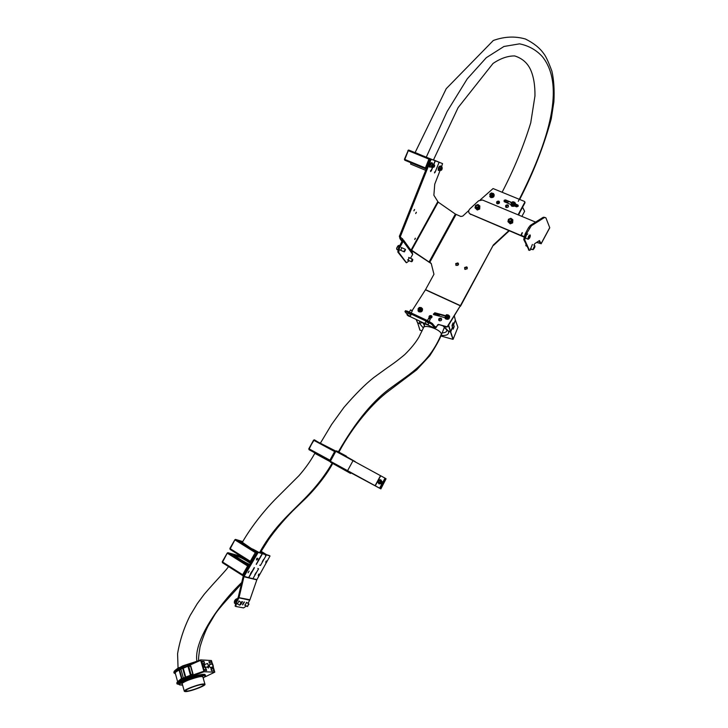 <?xml version="1.0" encoding="UTF-8"?>
<svg xmlns="http://www.w3.org/2000/svg" width="728" height="728" viewBox="0 0 728 728"><rect width="100%" height="100%" fill="white"/><g stroke="black" fill="none" stroke-linecap="round" stroke-linejoin="round"><path stroke-width="1.09" d="M520.174 211.648L518.8 214.542M508.453 201.447L507.653 203.176M506.406 201.62L506.178 202.566M504.413 200.728L506.306 200.564M499.262 203.157L498.38 202.966L498.553 202.493M507.598 203.148L508.399 201.429M499.408 202.903L498.635 202.584L499.317 203.067M504.158 201.601L505.796 200.355L504.85 200.391M504.459 200.664L506.188 200.518M498.571 202.375L498.38 202.966M504.377 201.802L504.923 200.81L505.687 201.119L506.133 202.548M505.569 202.311L505.796 201.683L505.168 201.383L504.832 202.011M505.896 201.82L505.187 201.429L504.859 202.02M250.478 573.664L251.861 571.435M254.809 574.729L256.174 572.527M258.085 560.323L259.459 558.112M262.344 561.515L263.7 559.313M248.102 572.754L249.122 571.107L248.102 572.754M241.068 602.411L242.497 601.646L240.704 604.631M241.86 601.656L241.332 602.984M245.391 605.378L244.863 605.332L246.637 602.375L247.01 602.757M246.373 605.978L243.598 607.907L235.826 606.47L236.591 602.202L239.021 597.67L238.183 597.424L243.252 576.076L257.43 551.979L269.26 555.482M235.262 606.115L235.836 601.738L238.183 597.424M237.765 604.049L237.282 603.985L239.093 600.973L239.476 601.428M244.444 601.965L242.661 604.941L244.444 601.965M244.071 602.065L242.551 604.467M249.931 599.763L239.021 597.67L243.998 576.549L258.176 552.443L270.043 555.965L256.902 579.615L249.931 599.763L248.011 603.366M263.845 559.504L262.717 561.497M259.568 558.74L258.486 560.296M256.329 572.709L255.191 574.701M251.979 572.053L250.878 573.628M256.811 579.843L243.052 576.54M380.726 479.761L382.209 481.827L381.163 483.765L379.07 483.874L377.586 481.8L378.633 479.87L380.726 479.761L381.781 481.572L380.735 483.51L378.642 483.62M248.73 604.113L247.566 606.46L248.73 604.113M247.329 606.542L248.667 603.849L248.967 604.231M412.357 261.17L412.812 259.641L411.984 259.905L411.711 261.671L412.357 261.17M411.802 261.671L411.811 259.75L412.767 259.514M428.51 318.291L430.066 319.101M429.129 321.366L430.257 319.31L428.883 318.418L427.218 320.466M424.97 323.114L425.834 321.539L428.919 323.223M426.863 324.297L425.489 323.714L426.863 324.297M346.492 456.647L355.191 461.616M340.768 467.121L350.641 472.627L350.587 473.446L330.448 462.18L350.286 473.282M346.346 456.902L346.364 456.128L336.627 450.896L335.444 451.114L385.239 478.25L379.816 488.279L330.048 461.097L330.448 462.18M385.03 478.123L379.597 488.16L323.587 457.594M346.364 456.128L346.037 456.738M350.641 472.627L350.587 473.446M330.794 461.497L340.85 466.966L340.486 467.64M340.176 467.458L340.54 466.794M335.499 451.142L330.048 461.088L329.192 460.642L329.802 460.979L329.921 460.169L309.2 448.93L313.504 440.185L314.714 440.012M350.923 472.818L380.871 488.898L350.923 472.827M385.212 478.305L386.077 478.769L380.662 488.779M386.077 478.769L380.871 488.898M341.341 467.449L340.795 467.067M380.162 481.372C379.543 480.207 378.942 480.243 378.351 481.49C378.969 482.655 379.57 482.619 380.162 481.372M378.214 481.536L379.388 480.334L380.398 481.399L379.243 482.591L378.214 481.536M410.628 309.91L412.175 310.71M412.348 310.956L410.51 309.946L409.345 312.066M407.116 314.687L407.971 313.131L411.029 314.805M407.698 315.406L409.327 316.134L407.698 315.406M404.222 251.087L404.404 251.797L405.532 249.731L404.222 251.087M404.513 251.797L403.976 251.087L405.487 249.604M426.29 157.166L431.731 159.423M423.423 156.056L415.133 152.516M436.209 161.097L439.33 162.335L436.209 161.097M404.486 159.305L404.823 160.224L404.477 159.314L408.39 150.086L412.794 151.715M434.489 172.081L435.089 172.309L439.102 162.271L435.089 172.309M430.494 170.643L431.122 170.871M423.432 156.019L430.685 159.023M430.949 159.123L429.311 158.467M429.656 158.586L408.808 150.095L407.944 150.523M433.042 159.887L429.438 158.44L433.033 159.914M404.823 160.224L425.389 168.723L425.398 167.95L404.804 159.45L408.262 150.66L428.91 159.104L425.398 167.95L426.28 168.295L429.793 159.459L428.91 159.104L429.456 158.522L429.993 159.532L399.854 235.217L400.755 235.617L400.245 236.536L401.465 238.229M425.452 168.741L426.208 169.014M433.488 159.887L439.94 162.535M428.847 158.276L429.729 158.631M314.96 453.08L323.56 457.639M328.665 448.33L328.965 447.775L325.744 446.027L318.063 442.042L317.817 442.497M312.749 451.706L309.091 449.731L309.2 448.93L309.345 449.877M315.097 440.24L318.063 442.042M330.03 461.206L326.271 459.141M326.199 459.095L330.039 461.179L326.199 459.086M328.965 447.775L334.971 450.96L334.671 451.515M335.135 451.032L334.607 451.533M314.414 440.668L315.115 440.213L314.76 440.849M309.7 450.05L329.192 460.642M208.608 666.038L207.507 663.636L208.608 666.038L208.39 668.086L207.207 666.857M210.947 667.494L210.61 667.831C209.409 666.739 209.082 665.647 209.637 664.546L209.91 664.646M206.197 667.276L205.851 667.603C204.632 666.511 204.304 665.41 204.868 664.3L205.15 664.391M202.484 665.811L202.63 664.728L203.303 666.939L202.484 665.811M205.096 674.838C205.26 673.173 194.276 675.721 186.486 679.087L184.484 679.042L184.038 678.068L195.732 674.365L184.202 678.669L186.495 679.087C181.6 681.108 179.197 682.573 179.297 683.465M189.289 666.338L189.053 665.465L200.637 660.296L204.022 671.744L214.778 672.162L205.287 676.776L214.778 672.162M184.102 677.704L190.436 675.275L184.038 678.068M185.722 677.076L183.247 668.213L181.445 668.131L188.597 665.956L183.247 668.213M187.86 665.92L181.445 668.131M181.163 667.749L180.999 667.157L181.481 668.277L182.71 668.331L185.203 677.286M200.582 659.896L180.999 667.157L200.628 659.877L211.429 660.533L212.367 663.763M213.177 666.584L214.787 672.162M210.601 664.355L208.9 661.67L211.338 661.807L211.912 663.809M211.83 667.13L213.286 668.568L213.941 670.825L211.502 670.725L211.065 669.196L211.639 667.212M206.179 668.986L206.625 670.524L204.122 670.424L203.467 668.122L204.113 666.466L206.179 668.986L203.986 669.924M202.157 663.527L201.501 661.242L204.004 661.388L204.45 662.917L203.913 665.301L202.157 663.527M213.022 666.639L212.822 667.394L212.303 666.939M203.785 671.471L195.732 674.365M187.951 666.347L190.454 675.265L191.218 675.284L191.045 674.692L193.029 673.973L191.045 674.692L188.597 665.956M191.828 675.366L191.61 674.601M203.776 671.316L190.563 676.148M211.338 661.807L209.209 662.726M213.195 668.586L211.147 669.478L213.286 668.568M204.004 661.388L201.811 662.334M204.159 663.035L202.63 663.627M207.453 667.303L207.353 666.793M190.836 675.275L188.261 666.084M187.587 665.538L187.442 665.028L189.053 665.465M188.761 666.548L190.754 665.902L193.029 673.973M192.729 673.964L190.454 665.883M177.587 681.563L175.293 673.254C175.002 672.563 176.276 671.507 179.097 670.079L180.953 669.296M184.457 677.568L184.202 678.669L181.7 679.679L181.499 678.978L180.744 679.361C178.142 681.053 176.831 682.3 176.813 683.11L176.95 683.638C176.977 682.846 178.305 681.654 180.935 680.043L184.475 679.042M181.964 680.052L177.423 683.865L179.416 684.538L177.022 683.901L176.922 682.709M175.475 673.91L174.01 672.945C174.028 672.144 175.339 670.916 177.951 669.278L178.715 668.914L178.515 668.222L177.759 668.595C175.175 670.315 173.874 671.598 173.874 672.435L174.01 672.972M200.591 659.896L178.569 667.858M177.159 682.309L180.799 679.015L176.977 682.609M182.71 668.331L180.872 668.996L183.329 677.859M181.481 668.277L178.369 669.578C175.894 671.107 174.602 672.308 174.474 673.2L175.466 673.882M177.951 668.168L178.533 667.876L177.759 668.595L178.369 669.578M194.212 662.152L182.719 665.874L175.867 669.669M205.387 675.22L205.332 675.02C202.73 674.146 196.451 675.593 186.477 679.37C181.372 681.535 178.97 683.073 179.261 683.983L179.452 684.675M203.23 678.223L205.596 675.939C202.994 675.074 196.706 676.521 186.741 680.298C181.627 682.464 179.225 684.001 179.516 684.902L182.61 685.13M212.157 664.072L213.34 666.275L212.612 663.9L212.157 664.072M213.331 666.338L211.903 663.991L212.421 663.79M208.526 666.275L207.68 663.536M241.068 602.711L239.876 605.105L241.068 602.711M239.639 605.177L240.995 602.447L241.305 602.848M433.424 314.35L434.962 313.24L445.181 316.016M444.908 317.708L433.387 314.296L434.807 312.767L445.49 315.661M438.747 320.247C438.484 318.691 439.212 318.027 440.941 318.254L441.532 318.791C441.796 320.347 441.068 321.012 439.348 320.784L438.747 320.247L441.095 318.718L441.696 319.264M429.074 317.617C428.792 316.061 429.52 315.397 431.249 315.615L431.831 316.143C432.104 317.699 431.376 318.364 429.656 318.136L429.074 317.617L431.413 316.089L431.995 316.607L430.102 316.707L432.004 316.762M434.534 172.973L436.017 170.206L434.534 172.973M432.095 168.887L430.557 171.59L431.986 168.705M455.846 265.21L455.919 263.964L458.44 263.545M455.692 263.609L457.876 262.917L458.358 264.783L456.174 265.483L455.692 263.609M464.728 269.151L464.81 267.904L467.349 267.504M464.582 267.549L466.785 266.867L467.267 268.741L465.074 269.433L464.582 267.549M505.696 207.052L507.907 205.26L508.499 205.724M507.725 204.85L508.053 205.05C508.854 206.688 508.262 207.516 506.279 207.516L505.951 207.325C505.141 205.678 505.733 204.859 507.725 204.85M496.714 203.339L498.917 201.538L499.49 201.984M498.725 201.128L499.053 201.319C499.854 202.957 499.262 203.776 497.279 203.785L496.969 203.594C496.15 201.965 496.742 201.137 498.725 201.128M515.597 204.067L517.927 205.069L518.136 206.306L516.607 206.87L514.541 206.015M433.742 164.774L434.652 165.147L433.742 164.774L432.878 166.93M434.652 165.147L434.398 166.685L433.67 167.294L432.851 166.994M415.415 238.238L414.733 239.494L415.306 238.183M414.596 209.546L413.895 210.847L414.469 209.491M416.389 212.294L415.688 213.577L416.27 212.23M408.062 260.196L409.191 257.694M400.7 250.305L401.838 247.748M447.465 326.326L460.324 305.805L447.611 326.79L446.619 326.654L447.611 326.79M428.537 321.084L407.625 311.256L407.125 312.175L428.037 322.004L428.537 321.084L432.405 323.55L435.553 327.445L438.465 324.415L446.619 326.654M508.836 230.649L493.338 244.99L460.324 305.805L425.443 289.808L412.175 310.547M438.465 324.415L446.764 327.109M438.62 324.879L437.628 324.743M432.405 323.55L431.904 324.479L435.053 328.355L437.783 325.207M431.904 324.479L428.037 322.004M407.125 312.175L404.95 311.62L407.271 314.405M405.005 311.511L405.451 310.71L407.625 311.256M410.101 249.167L429.065 261.998L455.373 214.068L438.174 202.12L433.87 195.231L434.752 184.138L440.058 170.525M410.756 250.068L431.258 263.591L433.952 274.265L425.443 289.808M399.854 235.217L399.344 236.136L400.018 238.729L402.438 240.286M441.514 166.903L442.542 163.582L431.449 159.341L430.903 159.914L400.755 235.617M442.542 163.582L431.449 159.341M430.903 159.914L429.984 159.541L430.53 158.959M433.56 164.701L435.153 160.761M399.463 248.066L398.716 252.416L397.816 252.015L398.562 247.666L399.463 248.066L403.212 241.296L402.539 238.702L400.582 237.829L400.245 236.536M403.449 239.967L412.03 251.833L412.694 254.363L410.528 258.294M398.562 247.666L402.311 240.895L401.92 239.576M398.716 252.416L406.515 262.762L409.2 260.706M397.816 252.015L406.124 262.581M493.338 244.99L460.46 306.279M509.254 230.822L493.539 245.363M524.924 202.002L518.063 214.815M525.015 202.712L518.391 214.942M480.252 199.882L493.074 188.552L524.56 201.465L524.842 202.302M455.373 214.068L460.851 216.48L462.753 216.107L468.805 210.501M515.579 204.386L518.254 205.633M510.728 204.441L504.304 201.747C503.721 200.546 504.158 199.945 505.605 199.945L511.311 202.63M431.167 263.372L430.712 263.054M505.605 199.945L511.638 202.429L512.375 202.002M428.628 261.971L430.466 262.699M425.689 170.325L410.574 164.055L411.074 162.79M518.281 201.328C554.654 130.148 562.689 81.927 542.396 56.675C536.363 50.014 528.746 45.737 519.555 43.844L503.94 46.483L486.322 57.667L467.23 78.87L447.119 111.502L426.453 156.766M202.639 684.511C198.935 684.275 184.421 689.735 185.813 690.836L186.705 691.054C190.554 691.227 204.777 685.867 203.476 684.739L202.639 684.511M249.886 564.464C245.136 562.699 234.371 555.946 236.245 555.919L236.955 556.019C241.177 557.612 245.682 560.078 250.468 563.436M185.385 691.6C189.881 691.791 206.443 685.548 204.941 684.229L203.967 683.965C199.654 683.683 182.692 690.062 184.339 691.345L185.385 691.6M249.759 564.673C243.643 562.071 232.969 555.209 234.962 555.173L235.79 555.291C240.022 556.82 244.954 559.468 250.587 563.226M250.023 548.275L250.286 547.802L240.158 540.804L242.752 541.605M234.889 539.839L230.248 548.703L234.862 539.776L235.508 539.403L240.158 540.804L239.594 541.796M259.696 565.174L260.433 565.51L266.066 555.61L265.338 555.273M261.834 554.245L256.22 564.273M257.02 552.161L256.538 551.951L256.966 552.215M257.384 551.979L252.288 548.894L257.23 552.015M253.098 549.249L258.95 552.434M262.362 553.444L260.688 552.042M260.751 551.933L263.918 553.899M264.337 554.026L260.806 551.833M260.851 551.769L264.619 554.108M250.286 547.802L257.148 552.061M256.156 552.033L257.084 552.106M256.247 551.87L235.89 539.494L235.208 540.058L255.301 552.57L250.323 561.288L230.248 548.703L230.121 549.422L250.177 562.007M258.504 552.297L256.229 551.132L257.639 552.042M263.645 553.817L261.962 552.834L262.799 553.571M261.115 551.314L266.53 554.672L261.115 551.314M255.382 551.615L256.265 552.07M250.559 563.281C245.591 559.905 240.932 557.357 236.573 555.628L235.281 555.364C234.716 555.646 236.272 556.975 239.958 559.332L249.659 564.855M236.491 555.136L250.641 563.135M242.369 561.652L242.679 561.115L239.512 559.213C235.89 556.902 234.097 555.464 234.152 554.9L232.614 553.981L240.395 556.146M227.263 553.134L222.604 562.016L227.236 553.062L227.873 552.689L232.614 553.981L231.968 555.109M248.767 577.677L256.902 579.615M258.54 568.814L252.889 578.733L258.549 568.814L257.812 568.477M243.252 576.076L248.676 577.659M240.859 557.375L241.305 556.592L250.923 562.635L240.731 556.238L241.305 556.592L240.44 556.156L239.985 556.938M249.495 565.137L244.681 562.207L249.431 565.256M254.245 567.549L248.557 577.704M242.679 561.115L249.386 565.328M248.503 565.438L248.248 564.955L249.349 565.401M248.603 565.256L228.264 552.78L227.582 553.362L247.638 565.993L242.642 574.738L222.604 562.016L222.477 562.735L242.497 575.439L242.642 574.738L243.534 575.184L248.53 566.448L247.638 565.993L248.312 565.401L248.721 566.493M249.613 564.928L248.63 564.446L249.54 565.055M247.72 565.028L248.612 565.474M441.195 169.833L442.051 168.25L441.195 169.833M440.986 170.343L438.848 170.024L438.957 168.368L439.94 166.667L442.014 167.103L441.978 167.658M440.049 170.525L440.158 168.869L441.15 167.158L442.014 167.103M439.94 166.667L441.15 167.158M438.957 168.368L440.158 168.869M432.441 166.53L433.351 165.01L432.441 166.53M432.223 167.131L430.021 166.612L430.321 164.756L431.395 163.227L433.324 164.419M432.004 167.44L431.24 167.112L432.623 163.727M430.021 166.612L431.24 167.112M430.321 164.756L431.549 165.256M441.505 168.568L441.314 169.897L442.087 168.414L441.505 168.568M432.869 165.211L432.605 166.694L433.387 165.183L432.869 165.211M441.123 166.739L440.959 166.139C439.421 166.366 438.656 167.795 438.656 170.434L439.657 170.361M440.54 165.975L440.504 165.957C438.975 166.184 438.201 167.613 438.211 170.243L438.666 170.479M432.423 163.645L432.241 162.872C430.83 162.89 430.021 164.264 429.802 166.994L431.049 167.049M431.795 162.69L431.777 162.681C430.366 162.699 429.556 164.073 429.347 166.812L429.474 167.112M513.267 203.758C513.759 202.657 513.395 202.275 512.175 202.621C511.693 203.722 512.057 204.104 513.267 203.758M512.102 202.566L513.467 202.502L513.404 203.94L512.039 204.013L512.102 202.566M491.837 195.049C492.492 194.021 492.21 193.584 490.99 193.757C490.335 194.786 490.617 195.213 491.837 195.049M490.936 193.694L492.146 193.712L491.955 195.25L490.754 195.222L490.936 193.694M266.575 562.071L266.994 560.979L266.275 561.279L265.984 562.498L266.575 562.071M265.747 562.571L266.093 561.115L266.976 560.924M257.139 559.586L257.676 558.349L257.039 558.522L256.647 559.896L257.139 559.586M256.402 559.969L256.884 558.321L257.657 558.285M259.041 575.275L259.514 574.128L258.831 574.374L258.495 575.648L259.041 575.275M258.258 575.721L258.668 574.183L259.486 574.064M533.806 245.063L534.789 243.643L539.439 240.559L541.095 243.671L549.722 227.646L545.891 217.827L543.27 217.263L530.321 225.416L531.294 225.817L544.226 217.654M531.294 225.817L526.035 234.489L525.061 234.079L523.741 239.494L529.056 250.214M531.504 249.204L529.484 250.396L524.715 239.903L526.035 234.489M543.27 217.263L544.89 217.363M539.111 240.777L540.176 243.352L539.393 243.261L539.821 242.47M529.465 228.137L528.492 227.728L525.061 234.079M528.492 227.728L530.321 225.416M523.96 236.736L469.842 213.777C468.295 212.33 468.277 210.729 469.788 208.972L478.624 200.782L482.455 200.009L535.581 222.095M536.936 242.224L539.393 243.261M470.397 214.087L523.887 237.01M536.645 242.415L541.095 243.671M470.616 214.478L469.105 213.022M526.071 244.59L526.08 245.873M532.377 244.453L530.667 248.785M525.862 245.609L526.007 244.444M533.424 248.184L533.488 248.849L534.043 248.366L534.47 246.546L533.424 248.184M533.979 246.974L534.534 247.211M533.451 248.111L534.043 248.366M522.413 232.687L521.284 235.362M525.916 238.338L525.671 238.202C525.789 235.908 526.508 234.498 527.818 233.97M521.039 235.08L522.067 232.733M528.828 237.474L528.783 238.338L529.292 238.065L529.911 236.063L528.828 237.474M529.229 236.664L529.857 236.928M528.81 237.856L529.292 238.065M475.875 206.907L476.976 207.953C478.551 207.662 478.997 206.879 478.305 205.605M479.215 205.842C479.679 207.58 478.933 208.563 476.995 208.79L475.548 207.78M477.004 204.877L477.95 204.504L479.825 205.924L479.297 208.308L476.885 209.264L475.011 207.844L475.539 205.46L476.412 205.114M479.825 205.924L479.679 209.036L477.268 210.001L475.011 207.844M479.679 209.036L479.297 208.308M477.268 210.001L476.885 209.264M476.249 205.596C475.775 207.189 476.34 207.644 477.959 206.97C478.433 205.378 477.859 204.914 476.249 205.596M478.114 207.134L476.249 207.389L476.158 205.56L478.032 205.314L478.114 207.134M508.827 220.657L509.973 221.794C511.547 221.53 512.002 220.748 511.347 219.456M512.266 219.738C512.667 221.476 511.902 222.44 509.973 222.641L508.453 221.53M509.873 218.7L510.91 218.291L512.84 219.738L512.321 222.158L509.873 223.123L507.944 221.667L508.463 219.255L509.454 218.864M512.84 219.738L512.658 222.877L510.21 223.842L507.944 221.667M512.658 222.877L512.321 222.158M510.21 223.842L509.873 223.123M509.118 220.83C510.656 221.476 511.32 221.003 511.111 219.392C509.573 218.746 508.908 219.228 509.118 220.83M511.284 219.356C511.629 220.994 510.947 221.612 509.227 221.221L509.009 221.003C508.663 219.356 509.345 218.737 511.065 219.146L511.284 219.356M489.808 194.358L490.718 197.343C493.784 197.334 494.703 196.069 493.475 193.539L491.782 193.084M489.726 196.478L490.818 197.552C493.384 197.779 494.467 196.706 494.066 194.331M490.727 193.439L490.153 193.903M511.192 202.903L511.666 205.978C514.905 206.333 515.943 205.123 514.787 202.32L513.24 201.82M510.947 205.205L511.757 206.179C514.432 206.761 515.642 205.751 515.388 203.157M493.138 193.502L493.639 195.841L492.073 197.088L490.281 196.533L489.789 194.194L491.345 192.947L493.138 193.502L493.375 195.295L491.81 196.542L490.017 195.987M492.073 197.088L491.81 196.542M493.639 195.841L493.375 195.295M514.623 202.511L514.796 204.905L513.049 205.924L511.375 205.087L511.202 202.693L512.94 201.674L514.623 202.511L514.55 204.359L512.803 205.378L511.129 204.55M513.049 205.924L512.803 205.378M514.796 204.905L514.55 204.359M421.921 309.191L422.149 309.819L420.911 311.302L418.955 311.175L418.009 308.936L419.255 307.453L421.212 307.58L421.921 309.191L420.684 310.674L418.727 310.547L418.009 308.936L418.646 311.466C421.43 312.13 422.659 311.156 422.322 308.536L421.248 307.671M417.954 310.647L418.727 311.702C421.339 312.412 422.604 311.511 422.522 308.99M418.691 308.126L418.045 308.89M445.19 316.043L445.399 318.555C448.239 319.674 449.595 318.8 449.458 315.934L447.429 314.842M444.972 317.899L445.472 318.791C448.12 319.938 449.504 319.146 449.64 316.416M445.946 315.288L445.427 315.734M420.411 308.081L419.292 309.418L420.411 308.081M418.955 311.175L418.727 310.547M420.911 311.302L420.684 310.674M447.647 315.515L446.155 316.507L447.647 315.515M448.575 315.115L449.167 317.49L447.656 318.782L445.754 318.318L445.172 315.952L446.683 314.66L448.575 315.115L448.967 316.862L447.456 318.154L445.554 317.699M447.656 318.782L447.456 318.154M449.167 317.49L448.967 316.862M452.534 327.427L453.153 329.174L452.525 327.454L450.732 331.913L453.116 339.266L457.93 327.245L455.4 320.293L453.626 324.734L454.208 326.535L453.153 329.174M422.722 322.54L424.415 325.462M442.16 332.878C445.299 332.814 446.874 331.868 446.901 330.057L446.892 329.975M452.953 339.339L440.895 336.008L452.916 339.33L450.514 332.014L448.557 331.477C449.103 334.507 446.637 335.817 441.141 335.408M423.35 328.046L419.637 323.514L417.708 322.986L419.983 330.203L417.672 322.968M454.208 326.535L453.471 324.843L452.115 325.816M454.054 326.644L452.725 327.591M443.834 326.308L448.539 331.34L446.901 330.057M422.595 322.486L419.637 323.387M431.74 317.563L429.411 317.262L429.584 316.68L431.804 317.472M437.091 315.588L437.401 314.833L437.555 315.715M433.57 313.795L433.579 314.523M430.102 316.707L432.004 316.816M436.245 315.351L437.546 314.232L435.999 315.288M436.008 314.805L435.28 314.223L433.934 314.733M435.49 314.942L434.434 314.869M439.53 314.478L439.02 316.107M422.458 322.422L419.583 323.369L419.701 321.121M452.452 327.382L452.006 325.525L453.08 322.877L453.571 324.579L455.337 320.22M452.17 326.135L452.488 327.227M452.07 325.662L453.426 324.688L452.971 323.15M446.746 329.393L448.512 331.331L450.468 331.868L448.466 325.425M438.966 316.098L439.466 314.505M436.172 315.333L437.546 314.232M431.85 317.381L429.593 317.199M433.815 313.868L433.551 314.505M435.499 315.151L434.452 314.815M437.828 314.951L437.519 315.706M420.748 308.663L419.11 309.254M447.875 316.043L446.464 315.706L446.2 316.571M524.588 211.384L521.885 216.398L524.606 211.357L522.558 207.262M524.56 211.166L522.586 207.207L524.615 211.247M517.062 204.996L516.152 206.688M499.044 201.592L498.616 202.384M498.653 202.502L499.435 202.83M506.988 202.903L507.898 201.219M514.987 206.206L515.897 204.523L514.978 206.197M515.943 206.597L516.862 204.914M515.997 204.559L515.087 206.242M507.98 201.256L507.061 202.93M235.836 601.738L236.591 602.202M238.092 597.643L249.75 600.19M258.176 552.443L257.43 551.979M257.339 553.18L256.593 552.716M378.724 480.371L380.498 480.18C381.781 482.173 381.235 483.174 378.869 483.192L378.069 481.499M378.815 482.937L379.534 483.155C381.208 482.573 381.481 481.627 380.362 480.325M380.244 480.252L379.625 480.089C377.95 480.671 377.677 481.618 378.797 482.928L379.434 483.092C381.099 482.509 381.372 481.563 380.244 480.252M378.251 481.254L378.833 482.737C380.68 482.719 381.099 481.936 380.107 480.389L378.624 480.626M428.956 323.168L428.064 324.797L425.753 323.632C424.651 323.359 425.07 323.742 427.008 324.761C428.119 325.034 427.7 324.661 425.762 323.632L428.019 324.852M380.507 475.684L375.075 485.703M336.946 464.837L336.463 464.564M335.836 451.305L330.385 461.27M353.116 460.506L347.629 470.579L353.116 460.506M380.708 475.794L375.284 485.813M408.799 315.342L410.173 316.371L408.654 315.588C406.861 314.769 406.761 314.887 408.372 315.952C410.164 316.771 410.255 316.653 408.654 315.588L407.079 314.742L408.799 315.342M399.599 245.791L399.09 245.564C398.198 245.291 397.424 246.228 396.778 248.385L397.242 249.722M396.742 249.076L396.642 248.284M396.669 248.121L398.28 245.609M408.39 150.086L404.422 159.286L404.759 160.178L425.398 168.723M431.595 159.341L430.812 159.041M426.471 168.368L426.271 168.878M432.641 167.067L431.113 170.889M433.788 164.865L433.588 165.374M308.854 448.739L313.55 440.213M335.071 451.788L313.904 440.385L314.514 439.885M335.417 451.169L334.643 451.551L329.921 460.169L330.348 460.405M335.308 451.069L330.048 461.115M319.628 442.888L319.383 443.343M328.883 448.448L329.183 447.893M184.484 679.042L204.022 671.744M187.715 665.401L199.7 660.824M192.547 663.072L187.442 665.028M181.354 680.343L180.744 679.361L181.518 678.633L179.097 670.079M174.474 673.2L173.965 672.071M181.563 678.614L183.993 677.923M181.208 667.904L178.715 668.914L178.979 669.287M174.028 671.917C173.883 671.389 175.148 670.17 177.832 668.249L174.238 671.571M177.423 683.865L176.95 683.619M179.552 669.878L181.936 678.451M180.935 678.924L181.518 678.633M203.003 677.404C202.912 675.684 197.852 676.649 187.815 680.316C182.837 682.464 181.026 683.792 182.382 684.311M237.364 598.971L236.909 598.807C235.08 599.999 234.27 601.446 234.462 603.148L234.562 603.212M234.298 602.52L236.445 598.962M434.807 312.767L434.962 313.24M433.67 167.294L432.869 166.967M436.363 327.454L434.561 326.217M435.053 328.355L427.727 324.906M425.243 323.733L409.846 316.471M411.129 249.995L437.746 201.729M400.127 238.775L402.029 241.396M403.212 241.296L412.694 254.363M411.575 250.368L438.174 202.12M460.405 305.651L425.534 289.653M429.757 262.38L456.056 214.442M320.566 442.87L331.659 424.397L343.889 407.452C355.346 394.176 365.32 384.193 373.81 377.523L386.65 368.222C392.11 364.409 395.559 362.226 404.713 354.618C410.892 348.539 415.624 342.715 418.928 337.137L423.368 328.019C423.441 323.778 439.921 329.029 441.295 333.752L441.204 335.253M338.365 451.824C355.883 421.303 373.773 399.681 392.037 386.978C410.274 373.5 429.338 363.072 441.386 334.052M242.242 542.487C251.679 525.88 266.184 508.162 277.596 496.978L298.999 475.639C305.423 468.277 310.692 460.842 314.815 453.335L330.03 461.579M320.375 443.216L335.663 451.005M259.559 552.616C282.337 511.593 308.153 504.085 332.095 463.281M241.641 582.582C219.82 603.339 193.575 640.285 196.869 661.206M230.103 549.403L229.939 548.475M255.301 552.57L255.974 551.988L256.192 553.025L255.301 552.57M251.406 561.798L250.232 562.043L250.323 561.288L251.215 561.743L256.383 553.08M241.705 541.723L241.123 542.742M250.232 548.412L250.505 547.929M254.709 556.01L253.071 558.886M254.054 556.838L254.755 555.928L254.054 556.838M245.354 572.39L247.047 569.433M222.459 562.708L222.295 561.798M243.734 575.238L242.506 575.457L222.477 562.735L222.258 561.743L227.227 553.089M234.152 554.9L233.488 556.065M242.579 561.788L242.888 561.243M428.883 162.298L427.573 165.602M440.795 170.225L440.267 170.143C440.34 168.332 440.849 167.44 441.796 167.486L441.851 167.64M441.887 167.658L440.504 170.061L441.305 170.225M442.16 167.813L440.84 170.243C441.578 170.443 442.042 169.669 442.251 167.922M442.233 168.022L441.041 170.097L442.233 168.022M432.077 167.031L431.476 166.776C431.768 164.728 432.323 163.927 433.142 164.392L432.05 167.021M433.515 164.719L432.023 166.839L432.605 167.031M433.57 164.91C432.933 164.546 432.505 165.165 432.268 166.767C432.905 167.131 433.342 166.512 433.57 164.91M524.715 239.903L523.741 239.494M529.456 250.332L528.51 249.931M532.905 249.722L534.689 245.463M533.196 249.531L534.761 245.864L533.196 249.531M528.264 239.275L527.927 239.157C528.055 236.864 528.774 235.453 530.084 234.926M528.446 239.011C529.593 238.502 530.193 237.292 530.239 235.39C529.092 235.899 528.492 237.11 528.446 239.011M476.094 208.445L476.021 208.317C474.829 206.488 475.402 205.323 477.714 204.823C475.402 205.378 474.847 206.534 476.021 208.317L476.922 208.654C479.261 208.172 479.852 207.016 478.687 205.196L477.768 204.85L478.687 205.196M477.632 205.032C475.275 205.86 475.038 206.916 476.922 208.208C479.279 207.371 479.515 206.315 477.632 205.032M509.018 222.268L508.954 222.131C507.771 220.275 508.353 219.101 510.701 218.618C508.353 219.146 507.78 220.311 508.954 222.131L509.909 222.504C512.275 222.04 512.876 220.875 511.711 219.019L510.747 218.637L511.711 219.019M510.61 218.828C508.217 219.665 507.989 220.739 509.919 222.049C512.312 221.221 512.548 220.147 510.61 218.828M492.137 193.366L492.792 193.775C493.156 195.777 492.346 196.423 490.363 195.714L490.153 194.367M490.272 195.213L490.617 195.686C492.201 196.123 492.911 195.559 492.756 193.994M492.547 193.666L492.41 193.53C490.681 193.138 490.008 193.757 490.399 195.395L490.554 195.55C492.292 195.941 492.956 195.313 492.565 193.675M490.499 195.222C492.046 195.777 492.674 195.277 492.392 193.712C490.854 193.166 490.217 193.666 490.499 195.222M513.431 202.138L514.232 202.73C514.259 204.814 513.349 205.351 511.511 204.322L511.465 203.067M513.986 202.612L513.74 202.32C512.112 201.847 511.393 202.42 511.575 204.031L511.893 204.468C513.467 204.941 514.205 204.386 514.086 202.812M513.74 202.32C512.112 201.838 511.393 202.402 511.575 204.022L511.839 204.331C513.458 204.796 514.177 204.222 513.995 202.621M511.693 203.876C513.122 204.668 513.832 204.259 513.813 202.639C512.385 201.838 511.675 202.257 511.693 203.876M420.793 307.826L420.939 307.908C421.84 309.682 421.194 310.447 419 310.219L418.545 308.645M420.711 307.771C419.128 307.462 418.445 308.035 418.664 309.491L419.073 310.01C420.575 310.392 421.284 309.864 421.221 308.435M420.72 307.771C419.128 307.434 418.445 308.008 418.664 309.491L419.019 309.855C420.611 310.21 421.303 309.646 421.103 308.162L420.748 307.798L421.103 308.162M419.101 309.646C420.802 309.828 421.312 309.227 420.611 307.844C418.9 307.671 418.4 308.272 419.101 309.646M447.92 315.169L448.248 315.397C448.785 317.344 447.993 318.018 445.891 317.408L445.654 315.897M448.011 315.251C446.391 314.687 445.636 315.206 445.745 316.807L446 317.217C447.52 317.845 448.302 317.381 448.357 315.825M445.946 317.062C447.574 317.672 448.339 317.162 448.248 315.543L448.039 315.279C446.391 314.66 445.636 315.179 445.745 316.807L445.946 317.062M446.055 316.871C447.693 317.344 448.302 316.826 447.884 315.306C446.246 314.842 445.636 315.361 446.055 316.871M453.135 339.239L457.93 327.245L455.419 320.229M417.717 322.859L419.892 330.139L422.158 330.803M422.158 330.812L420.02 330.212M429.702 316.707L431.886 317.308M438.365 315.934L439.02 314.341M416.125 319.437L417.572 322.786L416.179 319.465L417.654 322.832L419.583 323.369L417.69 322.85M455.346 320.174L454.336 316.052M448.639 325.152L450.687 331.759L452.479 327.309L450.468 331.868L447.092 330.33L443.27 326.153M419.583 323.378L422.504 322.559M452.079 325.671L453.58 324.597L455.364 320.156L454.354 316.016M439.102 314.36L438.447 315.952M235.071 605.996L235.826 606.47M378.915 483.001L379.534 483.155L378.915 483.001M379.625 480.089C377.941 480.662 377.668 481.608 378.797 482.928M244.754 604.977L247.183 606.488M246.428 602.393L248.803 603.858M408.645 257.448L412.485 259.177M407.525 259.951L411.365 261.68M412.294 310.683L411.247 312.958M410.173 316.371L411.065 314.751M397.697 249.922L396.897 249.567L396.614 248.212L398.68 245.418M400.127 250.05L404.049 251.806M401.264 247.493L405.187 249.24M435.317 160.824L433.615 165.083M432.914 166.83L431.276 170.944M330.002 461.042L309.063 449.713L308.799 448.721L314.259 439.812M314.369 440.64L314.714 440.003M204.149 674.356L204.541 674.547C201.547 674.055 195.541 675.566 186.505 679.087C181.536 681.19 179.206 682.555 179.488 683.183L179.488 683.183M202.821 671.571L190.618 675.784M182.319 683.337L182.036 683.783C181.809 683.292 183.738 682.136 187.833 680.316C196.496 677.231 201.501 676.012 202.839 676.64M205.332 675.02L205.596 675.939M210.365 667.74L213.067 666.62M209.327 664.882L212.03 663.763M205.605 667.512L208.335 666.393M204.559 664.637L207.28 663.508M235.053 603.512L234.462 603.148C234.079 601.237 234.789 599.79 236.6 598.798M237.173 603.676L239.494 605.123M238.82 601.019L241.141 602.456M441.532 318.791L441.687 319.264M431.831 316.143L431.995 316.607M402.002 241.45L400.018 238.729M402.429 240.231L401.974 239.594M519.683 199.463C533.46 172.582 543.989 145.682 551.269 118.782L553.89 101.811C554.527 90.044 553.862 79.816 551.888 71.135C548.43 61.725 545.636 55.783 543.507 53.317C539.63 47.839 533.597 43.07 525.434 39.012C515.042 36.018 504.331 36.509 493.311 40.495L446.228 88.689L415.106 152.589M338.93 452.134C352.816 426.126 372.845 402.648 389.052 390.727L416.662 369.897L429.784 355.719C435.744 346.51 439.63 339.503 441.423 334.698L444.508 327.081M260.242 552.816L268.104 540.349C274.92 530.193 287.223 515.988 296.56 507.207L303.667 500.345C310.874 493.684 325.261 477.632 332.714 463.481M502.111 192.265C514.095 169.151 523.632 146.019 530.73 122.868L534.971 95.887C535.089 85.021 533.56 76.158 530.384 69.306C527.209 62.69 521.967 58.231 514.66 55.938C507.735 55.874 500.518 58.386 493.029 63.463L458.13 107.58L433.424 160.042M457.694 265.447L458.54 264.173M423.614 327.427L425.152 323.687M202.766 676.594L204.941 684.229M241.332 583.92C233.388 593.056 218.946 607.698 214.505 615.196L208.117 625.953C205.296 631.349 202.602 638.329 200.045 646.874C198.799 654.581 198.334 659.14 198.662 660.578M182.146 683.465L184.284 691.172M228.428 566.52C227.828 568.705 215.561 580.935 204.195 594.303L197.288 603.63L190.163 615.451C184.02 627.654 179.825 640.413 177.577 653.735L178.06 668.104M251.133 562.271L230.121 549.422L229.893 548.43L234.853 539.794M235.508 539.403L234.862 539.776M266.066 555.61L260.424 565.51M262.034 554.427L256.338 564.409M227.873 552.689L227.236 553.062M243.471 575.693L242.506 575.457M254.436 567.74L248.73 577.75M432.032 167.003L432.114 167.04C432.787 167.313 433.278 166.576 433.597 164.819M438.702 170.498L438.247 170.306M541.122 243.816L549.74 227.8M529.484 250.396L528.537 249.995M534.743 245.527C535.235 246.646 534.661 248.039 533.023 249.722L530.384 248.667M526.79 246.173L525.907 245.8M530.266 235.153C530.384 237.028 529.638 238.384 528.055 239.23L525.671 238.202M524.024 236.527L521.093 235.29M492.41 193.53C490.672 193.12 489.999 193.739 490.399 195.395L490.272 195.222M453.144 329.047L452.534 327.382M452.024 325.489L452.479 327.191"/></g></svg>
